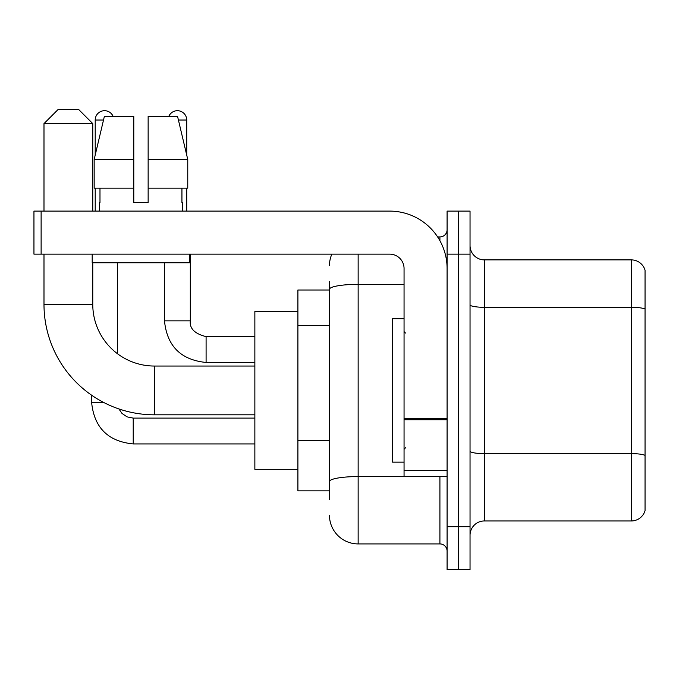 <?xml version="1.0" encoding="UTF-8"?>
<svg xmlns="http://www.w3.org/2000/svg" width="679" height="679" viewBox="0 0 679 679"><rect width="100%" height="100%" fill="white"/><g stroke="black" fill="none" stroke-linecap="round" stroke-linejoin="round"><path stroke-width="1.02" d="M329.459 290.009L297.903 290.009L297.903 490.841L329.459 490.841M329.459 499.447L329.459 281.403M447.088 526.7L447.088 569.74L458.563 569.74L458.563 526.7L458.563 569.74L470.038 569.74L470.038 526.7L458.563 526.7L458.563 254.15L458.563 526.7L447.088 526.7L447.088 254.15L458.563 254.15L458.563 211.11L458.563 254.15L470.038 254.15L470.038 526.7M470.038 254.15L470.038 211.11L447.088 211.11L447.088 254.15M358.147 254.15L358.147 543.921L439.916 543.921L439.916 476.497M437.632 236.929L439.916 236.929A7.172 7.172 0 0 0 447.088 229.757M329.459 316.966L329.459 289.33A28.688 4.982 180 0 1 358.147 284.348L404.056 284.348M447.088 551.093A7.172 7.172 0 0 0 439.916 543.921M329.459 265.625A28.688 28.688 0 0 1 331.853 254.15M358.147 543.921A28.688 28.688 0 0 1 329.459 515.225M470.038 535.307A14.344 14.344 0 0 1 484.382 520.963L631.275 520.963L631.275 259.887L484.382 259.887A14.344 14.344 0 0 1 470.038 245.543A14.344 14.344 0 0 0 484.382 259.887L484.382 520.963M645.05 270.217A14.344 14.344 0 0 0 631.275 259.887A14.344 14.344 0 0 1 645.05 270.217L645.05 510.633A14.344 14.344 0 0 1 631.275 520.963M148.141 202.503L133.788 202.503L148.141 202.503L133.788 202.503L148.141 202.503L148.141 116.432L177.567 116.432L187.76 159.472L187.76 188.159L148.141 188.159M168.791 116.432A9.328 9.328 0 0 1 186.725 120.022L186.725 155.101L187.76 159.472L148.141 159.472M133.788 159.472L133.788 188.159L94.169 188.159L94.169 159.472L104.362 116.432L133.788 116.432L133.788 159.472L94.169 159.472L95.204 155.101L95.204 120.022L103.514 120.022M254.863 414.81L154.447 414.81A110.456 110.456 0 0 1 43.991 304.353L43.991 254.15M154.447 414.81L154.447 366.04A61.687 61.687 0 0 1 92.768 304.353L92.768 262.756M58.335 109.26L78.416 109.26L92.768 123.603L43.991 123.603L58.335 109.26M92.768 211.11L92.768 123.603M43.991 211.11L43.991 123.603M297.903 311.525L254.863 311.525L254.863 469.325L297.903 469.325M95.204 120.022A9.328 9.328 0 0 1 113.138 116.432M117.442 353.7L117.442 262.756M103.446 402.333L91.64 402.333L91.614 395.203M95.204 188.159L95.204 211.11M186.725 188.159L186.725 211.11M447.088 476.497L404.056 476.497L404.056 418.485L447.088 418.485M447.088 268.494A57.384 57.384 0 0 0 389.704 211.11L41.122 211.11L41.122 254.15L389.704 254.15A14.344 14.344 0 0 1 404.056 268.494L404.056 418.485M41.122 254.15L33.95 254.15L33.95 211.11L41.122 211.11M99.363 202.503L99.983 202.503L99.363 202.503L99.363 211.11M182.566 202.503L181.938 202.503L182.566 202.503L182.566 211.11M181.938 188.159L181.938 202.503M133.788 188.159L133.788 202.503M99.983 202.503L99.983 188.159M92.191 254.15L92.191 262.756L189.738 262.756L189.738 254.15M187.76 188.159L187.76 159.472L177.567 116.432M104.362 116.432L94.169 159.472M404.056 318.697L392.581 318.697L392.581 462.153L404.056 462.153M329.459 325.572L297.903 325.572M329.459 440.331L297.903 440.331M442.411 476.497A7.172 1.248 0 0 1 439.916 476.573L358.147 476.573A28.688 4.982 180 0 0 329.459 481.555M439.916 240.714L439.916 236.929M645.05 309.098A14.344 2.487 180 0 0 631.275 307.298L484.382 307.298A14.344 2.487 0 0 1 470.038 304.812M645.05 455.414A14.344 2.487 180 0 0 631.275 453.623L484.382 453.623A14.344 2.487 -0 0 1 470.038 451.128M43.991 304.353L92.768 304.353M133.22 418.137L133.22 443.93C107.978 441.435 94.109 427.575 91.614 402.333C94.109 427.575 107.978 441.435 133.22 443.93L254.863 443.93M206.093 336.657L206.093 362.45C180.852 359.955 166.983 346.095 164.488 320.853L190.29 320.853M178.416 120.022L186.725 120.022M447.088 419.732L404.056 419.732M404.056 470.572L447.088 470.572M254.863 366.04L154.447 366.04M118.884 408.928L122.059 413.486L127.058 416.864L133.22 418.111L127.058 416.864L122.059 413.486L118.884 408.928M254.863 418.111L133.22 418.111M254.863 336.631L206.093 336.631C194.703 333.762 189.441 328.5 190.315 320.853C189.441 328.5 194.703 333.762 206.093 336.631C194.703 333.762 189.441 328.5 190.315 320.853L190.315 254.15M164.488 320.853C166.983 346.095 180.852 359.955 206.093 362.45C180.852 359.955 166.983 346.095 164.488 320.853L164.488 262.756M254.863 362.45L206.093 362.45M405.49 333.041L404.056 331.607M405.49 447.809L404.056 449.243"/></g></svg>
